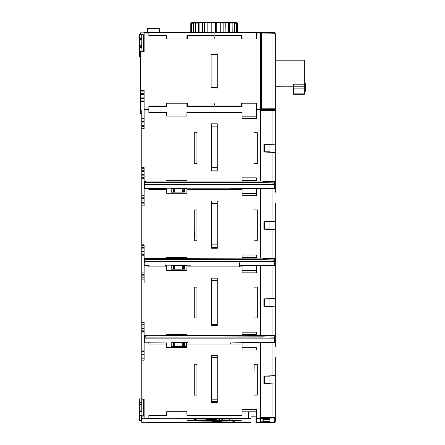 <?xml version="1.0" encoding="UTF-8"?>
<svg xmlns="http://www.w3.org/2000/svg" width="445" height="445" viewBox="0 0 445 445"><rect width="100%" height="100%" fill="white"/><g stroke="black" fill="none" stroke-linecap="round" stroke-linejoin="round"><path stroke-width="0.67" d="M239.733 265.743L241.858 265.743L242.097 265.365L274.515 265.57L274.515 261.71L144.358 261.71L144.124 260.219M144.124 262.344L144.358 265.598L149.108 265.743M144.124 259.596L144.124 283.037L141.749 282.992L144.124 283.037M144.124 259.997L144.124 259.663M144.358 259.913L144.124 258.384L145.309 258.356L145.309 259.886L144.358 259.913L144.358 261.71L274.754 261.421L274.754 259.975L262.878 259.641L262.878 258.356L274.754 258.589L274.515 260.208L262.878 259.641L145.309 259.641L144.124 259.674L144.124 261.421M144.124 261.471L144.124 265.359L144.358 261.71M149.108 265.598L144.358 265.598M190.905 265.832L186.633 265.832M171.191 265.832L166.686 265.832M165.056 265.743L166.686 265.743L166.686 270.449L186.872 270.449L186.872 266.889L242.097 266.889L242.097 265.598M171.225 269.214L171.197 265.476L171.225 269.214L173.544 269.214M171.197 265.476L173.572 265.476L173.544 269.058L173.572 265.476L182.717 265.465L182.684 269.169L183.88 269.192L184.647 269.175L184.619 265.459L186.639 265.459M186.633 265.698L173.572 265.476M274.515 265.57L274.754 261.349M140.559 91.069L144.124 91.069L144.124 90.647L140.559 90.647L140.559 110.01L141.749 110.01L141.749 244.806L144.124 244.806L144.124 258.384L262.878 258.128L274.754 258.589C276.139 258.272 272.179 258.117 262.878 258.128L145.309 258.128L262.878 258.128M173.544 269.036L171.225 269.036M173.544 269.058L182.684 269.169M184.647 269.175L173.544 269.203M148.875 265.598L148.875 266.889L148.875 265.598M186.872 257.46L166.686 257.46M242.097 255.018L242.097 257.449L256.348 257.449L242.097 257.46L242.097 258.128L242.097 255.018L256.348 255.018L256.348 258.128M239.733 262.711L239.733 266.889M190.905 265.582L190.905 266.889M165.056 262.711L165.056 266.889M242.097 270.504L256.348 270.504L256.348 272.824L256.348 265.598L256.348 270.605M254.006 240.773L254.006 209.901L257.293 209.901L257.293 240.773L254.006 240.773M257.293 209.901L254.006 210.04M141.749 128.7L144.124 128.7L144.124 109.581L148.875 109.581L148.875 112.552L166.686 112.552L166.686 116.112L186.872 116.112L186.872 112.552L242.097 112.552L242.097 118.487L256.348 118.487L256.348 109.581L260.503 109.581L260.503 32.429L256.348 32.429L256.348 38.943L241.502 38.943L241.502 35.978L215.018 35.978L215.018 38.943L214.19 38.943L214.19 35.394L187.467 35.394L187.467 38.943L166.091 38.943L166.091 35.978L148.875 35.978L148.875 32.429L144.124 32.429L144.124 51.531L143.629 51.403L143.629 34.782L141.749 34.677M141.749 167.637L144.124 167.637L144.124 205.868L141.749 205.824M141.749 205.868L144.124 205.868M141.749 283.037L141.749 321.974L144.124 321.974L144.124 335.575L145.309 335.547L145.309 337.076L144.358 337.104L144.358 342.789L166.686 342.934L166.686 347.617L186.872 347.617L186.872 344.057L242.097 344.057L242.097 349.993L256.348 349.993L256.348 347.673L242.097 347.673M144.124 336.787L144.124 360.205L141.749 360.161L144.124 360.205M141.749 360.205L141.749 402.375L139.374 402.375L139.374 398.898L141.749 398.898L139.374 398.898M141.749 399.143L144.124 399.143L144.124 418.261L148.875 418.261L148.875 415.291L166.686 415.291L166.686 411.731L186.872 411.731L186.872 415.291L242.097 415.291L242.097 409.356L256.348 409.356L256.348 418.261L260.503 418.261L260.503 342.789M260.503 335.319L260.503 265.598M260.503 258.128L260.503 188.552M260.503 181.082L260.503 109.581M194.237 364.238L194.237 395.11L196.968 395.11L196.968 364.238L194.237 364.238L196.968 364.327M257.293 364.238L254.006 364.238L254.006 395.11L257.293 395.11L257.293 364.238L254.006 364.372M194.237 287.07L194.237 317.941L196.968 317.941L196.968 287.07L194.237 287.136M257.293 287.07L254.006 287.07L254.006 317.941L257.293 317.941L257.293 287.07L254.006 287.209M194.237 209.901L194.237 240.773L196.968 240.773L196.968 209.901L194.237 209.968M211.336 130.24L211.336 166.096M194.237 132.732L194.237 163.604L196.968 163.604L196.968 132.732L194.237 132.732L196.968 132.816M257.293 132.732L254.006 132.732L254.006 163.604L257.293 163.604L257.293 132.732L254.006 132.871M211.336 207.409L211.336 243.265M166.686 258.128L166.686 257.394L186.872 257.394L186.872 258.128M242.097 266.889L242.097 272.824L256.348 272.824M148.875 266.889L166.686 266.889M211.336 284.578L211.336 320.433M211.336 361.746L211.336 397.602M166.686 181.082L166.686 180.225L186.872 180.225L186.872 181.082M242.097 181.082L242.097 177.85L256.348 177.85L256.348 181.082M256.348 193.436L256.348 188.552L256.348 195.655L256.348 193.336L242.097 193.336M148.875 188.552L148.875 189.72L166.686 189.72L166.686 193.28L186.872 193.28L186.872 189.72L242.097 189.72L242.097 195.655L256.348 195.655M166.686 335.319L166.686 334.562L186.872 334.562L186.872 335.319M242.097 335.319L242.097 332.187L256.348 332.187L256.348 335.319M256.348 347.773L256.348 349.993M148.875 342.789L148.875 344.057L166.686 344.057M260.503 422.472L256.348 422.75L269.648 422.644L260.503 422.472L260.503 418.539L269.648 418.361L260.503 418.261M260.826 265.598L260.826 334.518M261.332 32.429L273.013 32.635L273.013 33.219L275.344 33.303A0.595 0.595 180 0 0 274.76 32.713L261.332 32.429L261.332 109.642L274.365 109.425L274.365 110.071M263.913 298.901L275.316 298.512L275.316 306.816L263.913 306.355L263.913 298.845L275.316 298.506L275.316 269.403M260.503 239.154L260.826 239.633M260.503 117.68L260.826 118.159M263.913 144.564L275.316 144.174L275.316 186.722A0.595 0.595 180 0 1 274.882 187.295M263.913 221.732L275.316 221.343L275.316 229.648L263.913 229.186L263.913 221.677L275.316 221.337L275.316 253.911M264.486 306.127L264.486 299.007L269.976 299.012L269.976 306.132L264.486 306.127L269.976 306.132M264.486 228.958L264.486 221.838L269.976 221.844L269.976 228.964L264.486 228.958L269.976 228.964M264.486 151.79L264.486 144.669L269.976 144.675L269.976 151.795L264.486 151.79L269.976 151.795M261.332 98.478L261.332 108.814L260.503 108.814L273.013 108.791L273.013 109.398L274.76 109.409A0.595 0.595 180 0 0 275.344 108.819L274.76 109.848L274.76 109.409M260.826 361.106L260.503 360.628M263.913 376.07L275.316 375.686L275.316 421.042A0.595 0.595 0 0 1 274.732 421.637L274.732 418.823L274.365 418.828L274.732 418.484A0.595 0.595 0 0 0 275.316 417.888L275.316 421.382A0.595 0.595 180 0 1 274.732 421.977L274.365 421.982L274.732 421.637M264.486 383.295L264.486 376.175L269.976 376.181L269.976 383.301L264.486 383.295L269.976 383.301M274.365 418.828L274.365 418.489M274.365 421.982L274.365 421.643M275.316 357.402L275.316 408.249M275.316 306.816L275.316 341.059A0.595 0.595 180 0 1 274.882 341.632M275.316 229.648L275.316 263.891A0.595 0.595 180 0 1 274.882 264.464M275.316 418.228A0.595 0.595 180 0 1 274.732 418.823M274.754 186.978A0.595 0.595 0 0 0 275.316 186.383L275.316 192.234M274.754 264.146A0.595 0.595 0 0 0 275.316 263.551L275.316 263.117L274.754 263.084M274.754 341.315A0.595 0.595 0 0 0 275.316 340.72L275.316 346.572M260.826 113.792L260.826 110.482L260.503 110.482M274.398 109.854L274.76 109.848M261.332 44.305L261.332 97.733M260.503 33.264L261.332 33.264L261.332 43.56M274.754 187.823L275.316 187.868L274.754 187.267A0.595 0.595 180 0 1 275.316 187.868L275.316 186.722M260.826 235.266L260.826 199.521L260.503 199.521M260.826 188.552L260.826 258.128M275.316 225.693L275.316 203.065M275.316 234.014L275.316 267.484M274.754 263.707A0.595 0.595 180 0 0 275.316 263.117L275.316 331.08M263.201 419.546L263.201 421.37L269.97 421.326L269.703 421.743L269.97 421.382M275.316 344.653L275.316 311.183M275.316 302.873L275.316 280.233M260.826 335.319L260.826 320.155L260.503 320.155M274.754 340.876A0.595 0.595 180 0 0 275.316 340.286L274.754 340.253M260.826 356.74L260.826 418.239L272.98 418.033L272.98 417.427L260.826 417.632M274.754 342.161L275.316 342.205L274.754 341.604M269.648 419.329L269.97 419.296L269.97 418.155L260.826 418.239M260.503 414.935L260.826 414.935L260.826 380.469L260.503 380.469M275.316 383.985L263.913 383.529L263.913 376.014L275.316 375.675L275.316 380.041M274.732 418.484L274.732 418.044A0.595 0.595 180 0 0 275.316 417.455L272.98 417.427L272.98 383.846M260.826 422.705L262.277 422.678L260.826 422.678M269.97 422.472L269.97 421.326L269.97 422.472L269.648 422.494M275.316 125.896L275.316 176.743M275.316 152.479L263.913 152.018L263.913 144.508L272.98 144.191L272.98 110.032L260.826 109.815L260.826 110.393L275.316 110.699L275.316 144.174L275.316 115.066M260.826 110.393L260.826 181.082M272.98 144.191L275.316 144.169L275.316 148.524M274.754 186.538A0.595 0.595 180 0 0 275.316 185.943L274.754 185.915M271.328 109.464L271.328 110.004M275.316 190.315L275.316 156.846M275.316 263.891L275.316 265.036L274.754 264.436A0.595 0.595 180 0 1 275.316 265.036L274.754 264.992M275.316 341.059L275.316 342.205A0.595 0.595 180 0 0 274.754 341.615M256.348 416.164L251.002 416.164M248.627 411.881L248.627 418.411L251.002 418.467L251.002 411.942L242.097 411.881M186.872 411.881L166.686 411.881M242.097 409.356L242.097 411.797L256.342 411.786M260.503 418.539L256.348 418.261M186.872 415.291L242.097 415.291M275.316 421.382L275.316 388.351M262.878 420.681L262.878 419.546L262.878 420.681L263.201 420.681M262.878 419.546L269.648 419.474L269.648 418.962L260.503 419.029L260.503 421.782L269.648 421.854L269.648 421.537L267.684 421.309M262.878 421.459L267.684 421.482M251.002 418.467L251.002 422.539L144.124 422.75L144.124 422.327L141.749 422.327L141.749 415.925L139.374 415.775L139.374 420.742L141.749 420.742L139.374 420.742M144.124 248.883L141.749 248.883L141.749 244.806M141.749 248.883L141.749 255.786L144.124 255.786M144.124 275.805L141.749 275.805L141.749 255.786M141.749 275.805L141.749 282.992M144.124 326.051L141.749 326.051L141.749 321.974M141.749 326.051L141.749 332.955L144.124 332.955M144.124 352.974L141.749 352.974L141.749 332.955M141.749 352.974L141.749 360.161M144.124 399.159L142.077 399.182M144.124 412.064L143.963 399.276L141.749 399.154M144.124 418.261L144.124 418.684L141.749 418.684M248.627 418.411L148.875 418.261M217.327 421.977L221.883 421.365L217.16 421.32L211.097 421.993L211.097 422.411L217.277 422.411L217.327 421.32M211.047 419.029L206.491 419.646L212.593 419.663L217.127 419.057L217.277 418.595L211.097 418.595L211.047 419.029M153.625 418.956L160.567 418.79L146.678 418.79L153.625 418.956M153.625 422.383L160.567 422.21L146.678 422.21L153.625 422.383M193.998 419.39L195.544 419.351L193.998 419.39M234.376 421.693L232.83 421.654L234.376 421.693M231.406 422.433L238.292 422.272L231.406 422.11L224.519 422.272L231.406 422.433M214.19 421.142A27.017 0.64 180 0 0 241.201 420.503A27.017 0.64 180 0 0 214.19 419.863A27.017 0.64 180 0 0 187.173 420.503A27.017 0.64 180 0 0 214.19 421.142M196.968 418.901L203.855 418.734L190.082 418.734L196.968 418.901M148.875 415.363L166.686 415.291M139.374 420.486L141.749 420.336M217.277 421.993L217.277 421.32M211.097 422.411L211.097 421.993M195.032 419.707L194.799 420.069A20.542 0.484 180 0 0 196.078 420.141L196.545 419.785M232.24 419.769L232.702 420.119A20.542 0.484 180 0 0 233.703 420.063M233.024 419.896L233.108 420.264A24.108 0.567 180 0 0 235.722 420.169L235.694 420.169M230.009 419.852L230.082 420.219L233.108 420.264M227.406 419.913L229.898 420.341M226.054 420.041L225.949 420.408A24.108 0.567 180 0 0 229.937 420.341L227.885 420.275A20.542 0.484 180 0 0 230.082 420.219M224.002 419.974L223.896 420.341A20.542 0.484 180 0 1 220.981 420.369L220.564 420.008L221.755 420.453A24.108 0.567 180 0 1 217.004 420.475L217.277 420.113M216.504 420.03L216.226 420.392L217.004 420.475M212.126 420.013L213.044 420.397A20.542 0.484 180 0 0 216.226 420.392M208.644 420.102A23.752 0.562 180 0 0 212.126 420.113L213.044 420.397M208.655 419.88L207.626 420.458A24.108 0.567 180 0 0 212.421 420.481M203.226 419.919L205.151 419.98A20.186 0.478 180 0 0 208.655 420.013L208.249 420.375A20.542 0.484 180 0 1 205.279 420.347L205.151 419.902M201.624 420.03A23.752 0.562 180 0 0 203.226 420.052L203.354 420.419L205.279 420.347M199.293 420.358L199.249 420.358A24.108 0.567 180 0 0 203.354 420.419M201.646 419.93L199.249 420.358M199.271 420.358L201.173 420.286A20.542 0.484 180 0 1 198.87 420.236L195.939 420.286L196 419.913M198.932 419.869L198.87 420.236M193.174 420.186L196.095 420.141L193.158 420.191A24.108 0.567 180 0 0 195.939 420.286M229.481 419.668L229.014 420.03A15.675 0.373 -0 0 1 213.895 420.28L216.965 420.119L217.104 419.752M213.889 420.28L229.047 420.03L222.567 420.002L222.355 419.641M213.472 419.935L213.895 420.28L213.472 419.935M214.729 419.763L215.035 420.13M218.862 419.813L218.734 420.18L216.965 420.119M222.85 419.746L223.307 420.102L221.521 420.041L223.307 420.102A12.232 0.289 180 0 1 218.734 420.18M221.538 420.047L221.098 419.685L222.567 420.002M214.846 419.68L214.19 420.024L209.556 419.874M208.961 419.557C208.204 419.963 209.951 420.119 214.212 420.024L209.706 419.874M139.374 402.375L139.374 415.775M141.994 399.176L141.994 415.797L141.749 410.123L139.374 410.123M141.994 415.797L144.124 415.925M141.749 411.28L139.374 411.28M141.749 410.123L141.749 402.375M139.374 404.182L141.749 404.182M139.374 402.97L141.749 402.97M144.124 109.581L144.124 90.468L140.559 90.468L140.559 51.531L144.124 51.531M144.124 128.7L141.749 128.655M140.559 101.449L144.124 101.449M141.749 118.57L144.124 118.57M141.749 122.903L144.124 122.903M141.749 126.686L144.124 126.686M140.559 110.01L140.559 113.653L141.749 113.653M216.565 54.713L217.277 53.845L217.277 88.154L217.277 54.001L216.565 54.713L211.097 54.713L211.097 87.442L216.565 87.442L217.277 88.154M216.565 54.557L211.097 54.557L211.097 87.442M214.19 33.164L215.018 33.164L214.19 33.164L214.19 32.568L148.875 32.568M256.348 32.568L215.018 32.568L215.018 33.164M214.19 106.628L187.467 106.628A0.595 0.595 180 0 1 186.872 106.038L186.872 106.094A0.595 0.595 0 0 0 187.467 106.683L214.19 106.683L214.19 103.056L215.018 103.056L215.018 106.021L242.097 106.038L242.097 103.068L241.502 103.056L256.348 103.056L256.348 116.228M256.348 103.207L242.097 103.207M186.872 103.207L166.686 103.207M140.559 34.421L140.559 32.841L144.124 32.841M187.467 103.056L187.467 106.021L186.872 106.038L186.872 103.068L187.467 103.056L166.091 103.056L166.686 103.068L166.686 106.094A0.595 0.595 0 0 1 166.091 106.683L148.875 106.683M166.091 106.683L166.091 106.021L148.875 106.021L148.875 109.581M193.347 23.246L191.467 23.24L191.467 32.568M237.608 32.568L237.608 23.429L236.963 22.851M236.623 32.568L236.623 23.218L236.212 22.639L237.496 23.307L237.496 32.568M233.742 22.506A22.918 0.54 180 0 0 232.985 22.478A22.918 0.54 180 0 0 232.118 22.45L233.781 22.506L234.537 23.101L234.537 32.568M232.218 32.568L232.106 22.45L229.192 22.5M234.537 23.101A23.513 0.556 180 0 0 233.475 23.062A23.513 0.556 180 0 0 232.218 23.023L229.286 23.073L229.286 32.568M225.07 32.568L225.276 22.317L227.701 22.35L228.48 22.94L228.48 32.568M228.48 22.94A23.513 0.556 180 0 0 226.855 22.912A23.513 0.556 180 0 0 225.07 22.89L223.151 22.962L223.151 32.568M216.264 32.568L216.264 22.829L216.754 22.25L219.58 22.261L220.242 22.845L220.242 32.568M220.242 22.845A23.513 0.556 180 0 0 218.311 22.834A23.513 0.556 180 0 0 216.264 22.829L215.647 22.912L215.647 32.568M211.864 32.568L211.864 22.912L210.724 22.267M219.563 22.261A22.918 0.54 180 0 0 218.211 22.256A22.918 0.54 180 0 0 216.754 22.25L215.647 22.912A19.953 0.473 180 0 0 214.19 22.912A19.953 0.473 180 0 0 213.784 22.912A19.953 0.473 180 0 0 211.864 22.912L211.086 22.829L211.086 32.568M207.148 32.568L207.148 22.851L207.826 22.267L210.63 22.256A22.918 0.54 180 0 0 209.267 22.261A22.918 0.54 180 0 0 207.843 22.267M204.455 32.568L204.455 22.973L204.288 22.395L202.236 22.328A22.918 0.54 180 0 0 201.079 22.345A22.918 0.54 180 0 0 199.9 22.367L199.099 22.956L199.099 32.568M207.148 22.94A19.953 0.473 180 0 0 206.185 22.951A19.953 0.473 180 0 0 204.455 22.973L202.403 22.901L202.403 32.568M198.531 32.568L198.67 22.517L195.661 22.467A22.918 0.54 180 0 0 194.882 22.495A22.918 0.54 180 0 0 194.131 22.528L193.347 23.123L193.347 32.568M199.099 23.073A19.953 0.473 180 0 0 198.531 23.09L195.516 23.045L195.516 32.568M190.766 32.568L190.766 23.335A23.513 0.556 180 0 1 191.467 23.24L191.906 22.662L193.625 22.667L191.272 22.745M190.766 23.335L191.411 22.728M236.223 22.639L234.254 22.651L236.223 22.639M228.48 23.051A19.953 0.473 180 0 1 229.286 23.073L229.181 22.5L232.106 22.45M229.186 22.5L229.181 22.5A19.357 0.456 180 0 0 228.168 22.473L229.186 22.5M220.242 22.934A19.953 0.473 180 0 1 221.449 22.945A19.953 0.473 180 0 1 223.151 22.962L223.357 22.384L225.276 22.317A22.918 0.54 180 0 1 226.538 22.333A22.918 0.54 180 0 1 227.679 22.35M225.259 22.317L219.93 22.35A19.357 0.456 180 0 1 221.232 22.361A19.357 0.456 180 0 1 223.345 22.384M210.641 22.256L216.125 22.333M207.148 22.851A23.513 0.556 180 0 1 209.139 22.84A23.513 0.556 180 0 1 211.086 22.829L210.63 22.256M199.099 22.956A23.513 0.556 180 0 1 200.734 22.929A23.513 0.556 180 0 1 202.403 22.901L202.236 22.328L199.877 22.367M193.347 23.123A23.513 0.556 180 0 1 194.382 23.084A23.513 0.556 180 0 1 195.516 23.045L195.661 22.467L198.665 22.517A19.357 0.456 180 0 1 199.399 22.495L198.665 22.517M195.655 22.467L194.131 22.528M256.348 118.487L256.348 116.167L242.097 116.167M241.502 106.683L241.502 106.628A0.595 0.595 180 0 0 242.097 106.038L242.097 106.094A0.595 0.595 0 0 1 241.502 106.683L215.018 106.683L215.018 106.021M166.091 103.056L166.091 106.021L166.686 106.038A0.595 0.595 180 0 1 166.091 106.628L148.875 106.628M215.018 104.742L214.19 104.742M215.018 103.107L214.19 103.107M141.749 51.487L140.559 51.487M144.124 34.832L143.629 34.782M141.749 51.531L139.374 51.297L139.374 39.711L141.749 39.711L141.749 45.646L139.374 45.646M141.994 34.704L141.994 51.325L141.749 45.646M141.994 51.325L143.629 51.403M141.749 39.711L141.749 34.421L139.374 34.421L139.374 39.711M141.749 46.808L139.374 46.808M141.749 34.421L139.374 34.421M139.374 38.498L141.749 38.498M144.124 93.205L140.559 93.205M140.559 97.105L144.124 97.105M139.869 51.347L139.869 55.964L139.374 56.27L140.559 56.265L139.374 56.27M139.869 55.964L140.559 55.931M139.374 56.014L139.374 51.297M166.091 35.394L166.091 35.4A0.595 0.595 0 0 1 166.686 35.989L166.091 35.978L166.091 35.394L148.875 35.394L166.091 35.4A0.595 0.595 180 0 1 166.686 35.989L166.686 38.943M186.872 38.943L186.872 35.989A0.595 0.595 180 0 1 187.467 35.4L214.19 35.394M215.018 35.4L241.502 35.4A0.595 0.595 180 0 1 242.097 35.989L241.502 35.978L241.502 35.394L215.018 35.394L215.018 35.978M241.502 35.394A0.595 0.595 0 0 1 242.097 35.989L242.097 38.943M141.749 167.815L144.124 167.815L144.124 168.243L141.749 168.243M144.124 170.374L141.749 170.374M141.749 174.273L144.124 174.273M141.749 178.617L144.124 178.617M141.749 195.739L144.124 195.739M141.749 203.855L144.124 203.855M141.749 200.072L144.124 200.072M141.749 244.984L144.124 244.984L144.124 245.412L141.749 245.412M144.124 247.542L141.749 247.542M141.749 251.442L144.124 251.442M141.749 272.907L144.124 272.907M141.749 281.023L144.124 281.023M141.749 277.241L144.124 277.241M141.749 322.152L144.124 322.152L144.124 322.58L141.749 322.58M144.124 324.711L141.749 324.711M141.749 328.61L144.124 328.61M141.749 350.076L144.124 350.076M141.749 358.192L144.124 358.192M141.749 354.409L144.124 354.409M256.348 422.594L256.348 418.411M275.344 34.087L275.316 112.596M275.344 109.598L274.76 110.193M293.16 86.185L288.41 86.247M275.344 113.186L275.316 113.38A0.595 0.595 -0 0 0 275.344 113.186L275.344 86.308L289.005 86.174M293.633 89.451L293.16 89.451L293.16 86.08L289.005 86.069M275.344 37.235L275.344 60.181L304.324 60.181L304.324 84.183L293.038 84.183L293.633 85.418L293.633 94.318L304.324 94.318L304.324 84.183M293.16 86.08L293.633 86.641M304.324 89.851L305.626 89.851L305.626 82.92L304.324 82.92M304.324 91.231L305.626 91.231L305.626 90.736L304.324 90.736M305.626 89.851L305.626 90.736M275.344 33.742L275.344 108.819L273.013 108.791L273.013 33.219L261.332 33.008M260.503 108.775L261.332 108.775M254.156 364.372L254.006 375.413M196.968 287.159L194.237 287.159M196.968 209.99L194.237 209.99M194.237 231.116L194.955 231.116L194.237 238.943M211.336 130.307L211.097 166.096M211.336 123.81L211.336 171.091L217.277 171.091L217.277 123.81L211.336 123.81L217.277 123.81M211.336 207.453L211.097 243.265M211.336 200.979L211.336 248.266L217.277 248.266L217.277 200.979L211.336 200.979L217.277 200.979M211.336 317.285L211.097 320.433M217.277 324.45L217.277 325.434L211.336 325.434L211.336 322.019L217.277 322.019L217.277 324.45L211.336 324.45M217.277 278.147L211.336 278.147L217.277 278.147L217.277 322.019M211.336 278.147L211.336 322.019M211.336 377.599L211.097 397.602M211.336 355.316L211.336 402.603L217.277 402.603L217.277 355.316L211.336 355.316L217.277 355.316M148.875 188.463L166.686 188.697L166.686 189.72M230.577 189.72L230.577 188.697L241.858 188.697L242.097 188.324L274.515 188.524L274.515 184.664L144.358 184.664L144.358 188.552L148.875 188.324L149.108 188.697M186.872 180.314L166.686 180.314M256.348 180.386L242.097 180.375M242.097 177.85L242.097 180.292L256.342 180.281M248.927 180.386L248.944 181.082M186.633 188.791L230.577 188.791M166.686 188.791L171.191 188.791M171.197 188.435L171.225 192.173L171.197 188.435L173.572 188.435L173.544 192.018L183.88 192.151L184.647 192.129L184.619 188.419L186.639 188.413M186.633 188.658L173.572 188.435L182.717 188.502L182.684 192.062M248.627 180.375L248.627 181.082M242.097 189.72L242.097 188.552M274.515 188.524L274.754 182.928L262.878 182.6L262.878 181.315L274.754 181.549L274.515 183.168L262.878 182.6L144.124 182.634L144.124 181.338L145.309 181.315L145.309 182.6L144.124 182.634L144.358 184.614L274.515 184.614L274.515 183.168M144.124 183.179L144.124 188.318L149.103 188.552M144.124 185.304L144.124 184.43M144.124 182.956L144.124 182.622L144.124 182.956M144.124 184.002L144.124 184.308M145.309 181.082L262.878 181.082L274.754 181.549C276.139 181.232 272.179 181.076 262.878 181.082L145.309 181.082L262.878 181.082M184.647 192.129L173.544 192.157M173.544 192.018L171.225 191.995M171.225 192.173L173.544 192.173M173.544 191.995L173.572 188.452M184.647 192.068L184.619 188.502L184.547 192.134M184.519 188.419L183.88 188.419M183.88 192.151L183.88 188.585L183.607 192.151M183.607 188.419L182.817 188.419M182.789 192.134L182.717 188.563L182.684 192.129M186.633 343.023L230.577 343.023M166.686 343.023L171.191 343.023M171.225 346.405L171.197 342.667L171.225 346.405L183.913 346.449L186.605 346.388L186.639 342.65M171.197 342.667L173.572 342.667L173.544 346.249L173.572 342.667L187.79 342.656M186.633 342.895L187.79 342.873M230.577 344.057L230.577 342.934L242.097 342.695M182.684 346.36L182.717 342.795L182.684 346.36L171.225 346.232M182.789 346.366L186.605 346.305M174.701 342.667L182.717 342.733L182.684 346.293M186.872 334.607L166.686 334.607M242.097 344.057L242.097 342.789M256.348 334.673L242.097 334.673M242.097 334.629L256.342 334.618M242.097 332.187L242.097 334.618M241.858 342.934L242.097 342.555L274.515 342.761L274.515 338.901L144.358 338.901L144.124 338.545L144.358 342.789L149.108 342.789M144.124 339.535L144.358 342.789M144.358 336.587L144.124 336.943M144.124 337.188L144.124 335.569L145.309 335.319L262.878 335.547L274.754 335.78L274.754 337.165L262.878 336.832L262.878 335.319L274.754 335.78C276.139 335.463 272.179 335.308 262.878 335.319L145.309 335.319L262.878 335.319M144.124 336.865L144.358 338.845L274.515 338.845L274.754 337.165L262.878 336.832L144.358 337.104M274.515 342.761L274.754 338.539M186.605 346.388L186.639 342.739L184.619 342.739L184.625 343.646M184.647 346.299L184.619 342.65M184.647 346.366L184.631 344.447M183.88 346.382L183.88 342.822L184.514 342.811L184.547 346.371M182.817 342.656L183.607 342.822L183.607 346.382M182.789 269.175L182.823 265.615L183.607 265.632L183.607 269.192M183.88 269.192L183.88 265.632L184.514 265.615L184.547 269.18M184.519 265.459L184.647 269.108M182.717 265.543L182.684 269.103M274.754 265.331L241.863 265.598M144.124 258.384L145.309 258.128M274.754 261.421L274.515 261.654L274.515 260.208M262.878 259.886L145.309 259.886M174.701 265.476L174.668 269.091M261.332 109.598L273.013 109.398M272.98 188.552L272.98 221.36M272.98 229.509L272.98 258.239M272.98 342.789L272.98 375.697M274.732 418.044L272.98 418.033M274.732 422.416A0.595 0.595 0 0 0 275.316 421.821L272.98 422.489L269.648 422.544L274.732 422.416L274.732 421.977M272.98 110.032L274.732 110.104A0.595 0.595 180 0 1 275.316 110.699L272.98 110.032L260.826 109.815M272.98 152.34L272.98 181.198M263.468 418.539L263.468 418.962M141.749 416.108L144.124 416.108L141.749 416.108M141.499 420.358L141.499 415.903M139.869 415.825L139.869 420.436M216.086 422.439L216.086 421.332M212.287 421.816L212.287 422.439M217.127 419.057L217.127 418.584M212.593 418.567L212.593 419.663M211.214 419.685L211.214 418.584M190.777 420.186L237.597 420.186A26.127 0.617 -0 0 1 229.175 420.419A26.127 0.617 0 0 1 190.783 420.186M194.215 420.074L194.799 420.069M225.949 420.408L223.896 420.341M212.749 420.03A20.186 0.478 180 0 0 213.489 420.03M218.818 419.874L219.413 419.557M141.749 415.519L139.374 415.519M139.374 404.327L141.749 404.327M143.629 415.875L143.629 399.254M139.374 411.875L141.749 411.875M144.124 100.097L140.559 100.097M141.749 120.028L144.124 120.028M144.124 121.468L141.749 121.468M141.749 125.535L144.124 125.535M187.467 106.683L187.467 106.021L214.19 106.021M144.124 108.992L148.875 108.992M148.875 33.008L144.124 33.008M214.19 35.978L186.872 35.989A0.595 0.595 0 0 1 187.467 35.394M260.503 33.008L256.348 33.008M256.348 108.992L260.503 108.992M215.018 106.628L241.502 106.628L241.502 103.056M237.496 23.307A23.513 0.556 180 0 0 236.623 23.218L234.537 23.229M236.573 22.673A22.918 0.54 180 0 0 236.284 22.645M216.098 22.333A19.357 0.456 180 0 0 213.8 22.333A19.357 0.456 180 0 0 211.431 22.333M207.465 22.361A19.357 0.456 180 0 0 206.419 22.367A19.357 0.456 180 0 0 204.294 22.395L207.465 22.361M141.749 51.047L139.374 51.047M139.374 39.85L141.749 39.85M141.749 37.903L139.374 37.903M139.374 47.398L141.749 47.398M140.559 93.283L144.124 93.283M144.124 94.546L140.559 94.546M140.559 98.662L144.124 98.662M159.56 32.568L159.56 28.791L153.625 28.652L147.684 28.791L147.684 32.429M141.749 170.452L144.124 170.452M144.124 171.714L141.749 171.714M141.749 175.831L144.124 175.831M144.124 177.271L141.749 177.271M141.749 202.703L144.124 202.703M144.124 198.637L141.749 198.637M141.749 197.202L144.124 197.202M141.749 247.62L144.124 247.62M141.749 252.999L144.124 252.999M144.124 254.44L141.749 254.44M141.749 279.872L144.124 279.872M141.749 274.37L144.124 274.37M141.749 324.789L144.124 324.789M141.749 330.168L144.124 330.168M144.124 331.608L141.749 331.608M141.749 357.04L144.124 357.04M141.749 351.539L144.124 351.539M272.98 265.598L272.98 298.528M272.98 306.677L272.98 335.43M293.038 86.069L293.038 84.183M304.324 86.224L293.633 86.224M293.633 88.127L304.324 88.127M304.324 94.012L293.633 94.012M304.324 93.878L293.633 93.878M217.277 170.112L211.336 170.112M211.336 167.682L217.277 167.682M217.277 126.13L211.336 126.13M217.277 247.281L211.336 247.281M211.336 244.85L217.277 244.85M217.277 203.298L211.336 203.298M217.277 280.467L211.336 280.467M217.277 401.618L211.336 401.618M211.336 399.187L217.277 399.187M217.277 357.635L211.336 357.635M274.754 188.291L241.863 188.552M144.358 182.355L144.358 182.7M262.878 182.845L145.309 182.845M144.358 182.873L144.358 184.614L274.515 184.614M174.701 188.435L174.668 192.051M174.668 346.282L174.701 342.722L173.572 342.689M274.754 342.522L241.863 342.789M274.754 338.612L274.515 338.845L274.515 337.399M262.878 337.076L145.309 337.076M274.515 261.654L144.358 261.654M220.931 420.364L221.71 420.447M207.682 420.453L208.305 420.369M256.348 32.429L260.503 32.429M202.241 22.328L204.288 22.395M144.124 32.429L148.875 32.429M147.684 28.791C146.494 28.152 148.474 27.913 153.625 28.074C158.77 27.913 160.751 28.152 159.56 28.791M273.013 32.635C274.71 32.513 275.488 32.735 275.344 33.303M184.631 190.215L184.625 189.409M144.358 338.845L144.124 338.545L144.358 338.845L274.515 338.845M144.124 335.569L145.309 335.319M184.631 267.256L184.625 266.455"/></g></svg>
